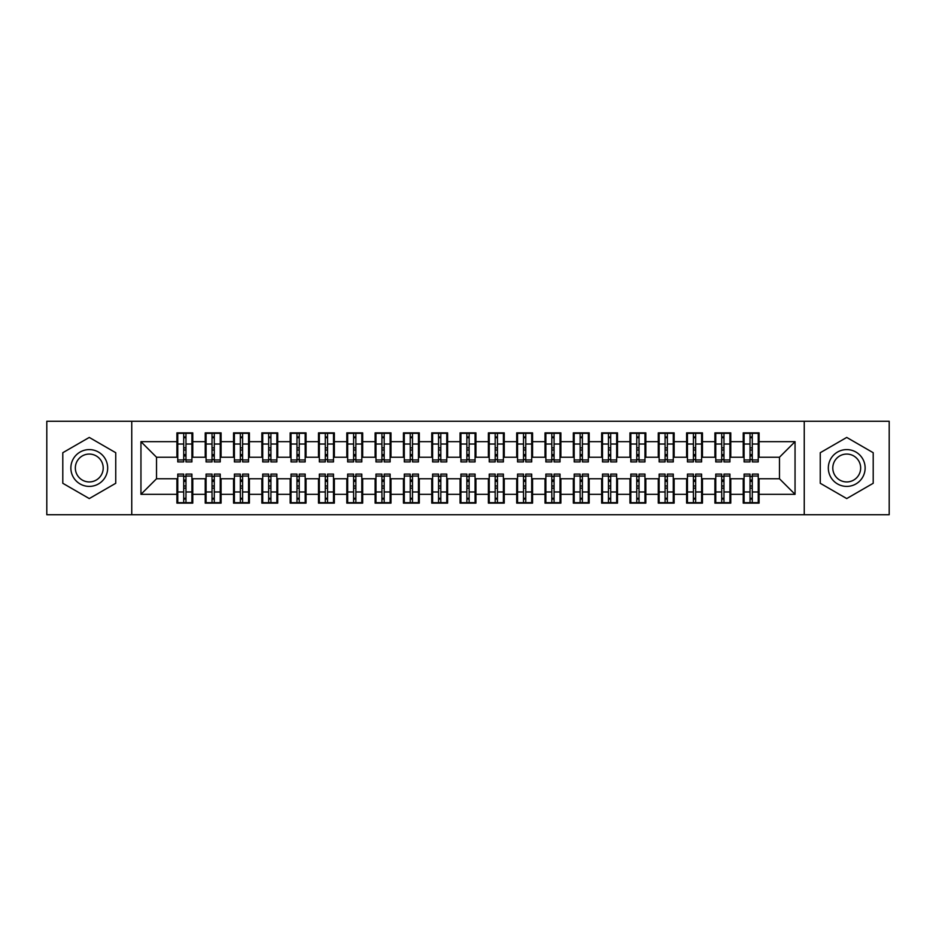 <?xml version="1.0" encoding="UTF-8"?>
<svg xmlns="http://www.w3.org/2000/svg" width="936" height="936" viewBox="0 0 936 936"><rect width="100%" height="100%" fill="white"/><g stroke="black" fill="none" stroke-linecap="round" stroke-linejoin="round"><path stroke-width="1.4" d="M804.246 514.718L889.2 514.718L889.2 421.282L804.246 421.282L804.246 514.718L131.754 514.718L131.754 421.282L46.8 421.282L46.8 514.718L131.754 514.718M750.028 450.017L752.287 450.017L750.028 450.017M752.287 485.983L750.028 485.983L752.287 485.983M721.714 450.017L723.973 450.017L721.714 450.017M723.973 485.983L721.714 485.983L723.973 485.983M693.4 450.017L695.659 450.017L693.4 450.017M695.659 485.983L693.4 485.983L695.659 485.983M665.075 450.017L667.345 450.017L665.075 450.017M667.345 485.983L665.075 485.983L667.345 485.983M636.761 450.017L639.031 450.017L636.761 450.017M639.031 485.983L636.761 485.983L639.031 485.983M608.447 450.017L610.717 450.017L608.447 450.017M610.717 485.983L608.447 485.983L610.717 485.983M580.133 450.017L582.391 450.017L580.133 450.017M582.391 485.983L580.133 485.983L582.391 485.983M551.819 450.017L554.077 450.017L551.819 450.017M554.077 485.983L551.819 485.983L554.077 485.983M523.505 450.017L525.763 450.017L523.505 450.017M525.763 485.983L523.505 485.983L525.763 485.983M495.179 450.017L497.449 450.017L495.179 450.017M497.449 485.983L495.179 485.983L497.449 485.983M466.865 450.017L469.135 450.017L466.865 450.017M469.135 485.983L466.865 485.983L469.135 485.983M438.551 450.017L440.821 450.017L438.551 450.017M440.821 485.983L438.551 485.983L440.821 485.983M410.237 450.017L412.495 450.017L410.237 450.017M412.495 485.983L410.237 485.983L412.495 485.983M381.923 450.017L384.181 450.017L381.923 450.017M384.181 485.983L381.923 485.983L384.181 485.983M353.609 450.017L355.867 450.017L353.609 450.017M355.867 485.983L353.609 485.983L355.867 485.983M325.283 450.017L327.553 450.017L325.283 450.017M327.553 485.983L325.283 485.983L327.553 485.983M296.969 450.017L299.239 450.017L296.969 450.017M299.239 485.983L296.969 485.983L299.239 485.983M268.655 450.017L270.925 450.017L268.655 450.017M270.925 485.983L268.655 485.983L270.925 485.983M240.341 450.017L242.599 450.017L240.341 450.017M242.599 485.983L240.341 485.983L242.599 485.983M212.027 450.017L214.285 450.017L212.027 450.017M214.285 485.983L212.027 485.983L214.285 485.983M804.246 421.282L131.754 421.282M177.758 457.236L156.523 457.236L140.95 441.663L140.95 494.337L176.916 494.337L176.916 503.112L192.769 503.112L192.769 494.337L205.23 494.337L205.23 503.112L221.083 503.112L221.083 494.337L233.544 494.337L233.544 503.112L249.397 503.112L249.397 494.337L261.858 494.337L261.858 503.112L277.711 503.112L277.711 494.337L290.172 494.337L290.172 503.112L306.037 503.112L306.037 494.337L318.497 494.337L318.497 503.112L334.351 503.112L334.351 494.337L346.811 494.337L346.811 503.112L362.665 503.112L362.665 494.337L375.125 494.337L375.125 503.112L390.979 503.112L390.979 494.337L403.439 494.337L403.439 503.112L419.293 503.112L419.293 494.337L431.753 494.337L431.753 503.112L447.607 503.112L447.607 494.337L460.067 494.337L460.067 503.112L475.933 503.112L475.933 494.337L488.393 494.337L488.393 503.112L504.247 503.112L504.247 494.337L516.707 494.337L516.707 503.112L532.561 503.112L532.561 494.337L545.021 494.337L545.021 503.112L560.875 503.112L560.875 494.337L573.335 494.337L573.335 503.112L589.189 503.112L589.189 494.337L601.649 494.337L601.649 503.112L617.503 503.112L617.503 494.337L629.963 494.337L629.963 503.112L645.828 503.112L645.828 494.337L658.289 494.337L658.289 503.112L674.142 503.112L674.142 494.337L686.603 494.337L686.603 503.112L702.456 503.112L702.456 494.337L714.917 494.337L714.917 503.112L730.77 503.112L730.77 494.337L743.231 494.337L743.231 503.112L759.084 503.112L759.084 478.764L779.477 478.764L779.477 457.236L758.242 457.236M140.95 441.663L176.916 441.663L176.916 457.236M779.477 457.236L795.05 441.663L759.084 441.663L759.084 432.888L743.231 432.888L743.231 441.663L730.77 441.663L730.77 432.888L714.917 432.888L714.917 441.663L702.456 441.663L702.456 432.888L686.603 432.888L686.603 441.663L674.142 441.663L674.142 432.888L658.289 432.888L658.289 441.663L645.828 441.663L645.828 432.888L629.963 432.888L629.963 441.663L617.503 441.663L617.503 432.888L601.649 432.888L601.649 441.663L589.189 441.663L589.189 432.888L573.335 432.888L573.335 441.663L560.875 441.663L560.875 432.888L545.021 432.888L545.021 441.663L532.561 441.663L532.561 432.888L516.707 432.888L516.707 441.663L504.247 441.663L504.247 432.888L488.393 432.888L488.393 441.663L475.933 441.663L475.933 432.888L460.067 432.888L460.067 441.663L447.607 441.663L447.607 432.888L431.753 432.888L431.753 441.663L419.293 441.663L419.293 432.888L403.439 432.888L403.439 441.663L390.979 441.663L390.979 432.888L375.125 432.888L375.125 441.663L362.665 441.663L362.665 432.888L346.811 432.888L346.811 441.663L334.351 441.663L334.351 432.888L318.497 432.888L318.497 441.663L306.037 441.663L306.037 432.888L290.172 432.888L290.172 441.663L277.711 441.663L277.711 432.888L261.858 432.888L261.858 441.663L249.397 441.663L249.397 432.888L233.544 432.888L233.544 441.663L221.083 441.663L221.083 432.888L205.23 432.888L205.23 441.663L192.769 441.663L192.769 432.888L176.916 432.888L176.916 441.663M795.05 441.663L795.05 494.337L759.084 494.337M730.77 494.337L730.77 478.764L744.085 478.764M743.231 494.337L743.231 478.764M759.084 441.663L759.084 457.236M702.456 494.337L702.456 478.764L715.759 478.764M714.917 494.337L714.917 478.764M743.231 441.663L743.231 457.236L729.928 457.236M730.77 441.663L730.77 457.236M674.142 494.337L674.142 478.764L687.445 478.764M686.603 494.337L686.603 478.764M714.917 441.663L714.917 457.236L701.602 457.236M702.456 441.663L702.456 457.236M645.828 494.337L645.828 478.764L659.131 478.764M658.289 494.337L658.289 478.764M686.603 441.663L686.603 457.236L673.288 457.236M674.142 441.663L674.142 457.236M617.503 494.337L617.503 478.764L630.817 478.764M629.963 494.337L629.963 478.764M658.289 441.663L658.289 457.236L644.974 457.236M645.828 441.663L645.828 457.236M589.189 494.337L589.189 478.764L602.503 478.764M601.649 494.337L601.649 478.764M629.963 441.663L629.963 457.236L616.66 457.236M617.503 441.663L617.503 457.236M560.875 494.337L560.875 478.764L574.189 478.764M573.335 494.337L573.335 478.764M601.649 441.663L601.649 457.236L588.346 457.236M589.189 441.663L589.189 457.236M532.561 494.337L532.561 478.764L545.863 478.764M545.021 494.337L545.021 478.764M573.335 441.663L573.335 457.236L560.032 457.236M560.875 441.663L560.875 457.236M504.247 494.337L504.247 478.764L517.549 478.764M516.707 494.337L516.707 478.764M545.021 441.663L545.021 457.236L531.707 457.236M532.561 441.663L532.561 457.236M475.933 494.337L475.933 478.764L489.235 478.764M488.393 494.337L488.393 478.764M516.707 441.663L516.707 457.236L503.392 457.236M504.247 441.663L504.247 457.236M447.607 494.337L447.607 478.764L460.921 478.764M460.067 494.337L460.067 478.764M488.393 441.663L488.393 457.236L475.078 457.236M475.933 441.663L475.933 457.236M419.293 494.337L419.293 478.764L432.607 478.764M431.753 494.337L431.753 478.764M460.067 441.663L460.067 457.236L446.764 457.236M447.607 441.663L447.607 457.236M390.979 494.337L390.979 478.764L404.293 478.764M403.439 494.337L403.439 478.764M431.753 441.663L431.753 457.236L418.45 457.236M419.293 441.663L419.293 457.236M362.665 494.337L362.665 478.764L375.968 478.764M375.125 494.337L375.125 478.764M403.439 441.663L403.439 457.236L390.136 457.236M390.979 441.663L390.979 457.236M334.351 494.337L334.351 478.764L347.654 478.764M346.811 494.337L346.811 478.764M375.125 441.663L375.125 457.236L361.811 457.236M362.665 441.663L362.665 457.236M306.037 494.337L306.037 478.764L319.34 478.764M318.497 494.337L318.497 478.764M346.811 441.663L346.811 457.236L333.497 457.236M334.351 441.663L334.351 457.236M277.711 494.337L277.711 478.764L291.026 478.764M290.172 494.337L290.172 478.764M318.497 441.663L318.497 457.236L305.183 457.236M306.037 441.663L306.037 457.236M249.397 494.337L249.397 478.764L262.712 478.764M261.858 494.337L261.858 478.764M290.172 441.663L290.172 457.236L276.869 457.236M277.711 441.663L277.711 457.236M221.083 494.337L221.083 478.764L234.398 478.764M233.544 494.337L233.544 478.764M261.858 441.663L261.858 457.236L248.555 457.236M249.397 441.663L249.397 457.236M192.769 494.337L192.769 478.764L206.072 478.764M205.23 494.337L205.23 478.764M233.544 441.663L233.544 457.236L220.241 457.236M221.083 441.663L221.083 457.236M183.713 450.017L185.971 450.017L183.713 450.017M185.971 485.983L183.713 485.983L185.971 485.983M140.95 494.337L156.523 478.764L177.758 478.764M176.916 494.337L176.916 478.764M205.23 441.663L205.23 457.236L191.915 457.236M192.769 441.663L192.769 457.236M115.748 452.72L89.271 437.428L62.794 452.72L62.794 483.28L89.271 498.572L115.748 483.28L115.748 452.72L115.748 483.28L89.271 498.572L62.794 483.28L62.794 452.72L89.271 437.428L115.748 452.72M820.252 452.72L820.252 483.28L846.729 498.572L873.206 483.28L873.206 452.72L846.729 437.428L820.252 452.72L846.729 437.428L873.206 452.72L873.206 483.28L846.729 498.572L820.252 483.28L820.252 452.72M156.523 457.236L156.523 478.764M744.085 457.236L743.231 457.236M715.759 457.236L714.917 457.236M687.445 457.236L686.603 457.236M659.131 457.236L658.289 457.236M630.817 457.236L629.963 457.236M602.503 457.236L601.649 457.236M574.189 457.236L573.335 457.236M545.863 457.236L545.021 457.236M517.549 457.236L516.707 457.236M489.235 457.236L488.393 457.236M460.921 457.236L460.067 457.236M432.607 457.236L431.753 457.236M404.293 457.236L403.439 457.236M375.968 457.236L375.125 457.236M347.654 457.236L346.811 457.236M319.34 457.236L318.497 457.236M291.026 457.236L290.172 457.236M262.712 457.236L261.858 457.236M234.398 457.236L233.544 457.236M206.072 457.236L205.23 457.236M191.915 478.764L192.769 478.764M220.241 478.764L221.083 478.764M248.555 478.764L249.397 478.764M276.869 478.764L277.711 478.764M305.183 478.764L306.037 478.764M333.497 478.764L334.351 478.764M361.811 478.764L362.665 478.764M390.136 478.764L390.979 478.764M418.45 478.764L419.293 478.764M446.764 478.764L447.607 478.764M475.078 478.764L475.933 478.764M503.392 478.764L504.247 478.764M531.707 478.764L532.561 478.764M560.032 478.764L560.875 478.764M588.346 478.764L589.189 478.764M616.66 478.764L617.503 478.764M644.974 478.764L645.828 478.764M673.288 478.764L674.142 478.764M701.602 478.764L702.456 478.764M729.928 478.764L730.77 478.764M758.242 478.764L759.084 478.764M795.05 494.337L779.477 478.764M177.758 433.169L191.915 433.169L177.758 433.169L177.758 461.916L183.713 461.916L183.713 433.274L191.915 433.321L191.915 461.916L185.971 461.916L185.971 433.321M183.713 436.96L185.971 436.96M183.713 459.529L185.971 459.529M185.971 455.972L183.713 455.972M183.713 454.58L185.971 454.58M192.769 446.343L191.915 446.343M192.769 450.017L191.915 450.017M177.758 446.343L176.916 446.343M177.758 450.017L176.916 450.017M191.915 502.831L177.758 502.831L191.915 502.831L191.915 474.084L185.971 474.084L185.971 502.726L177.758 502.679L177.758 474.084L183.713 474.084L183.713 502.679M185.971 499.04L183.713 499.04M185.971 476.471L183.713 476.471M183.713 480.028L185.971 480.028M185.971 481.42L183.713 481.42M176.916 489.657L177.758 489.657M176.916 485.983L177.758 485.983M191.915 489.657L192.769 489.657M191.915 485.983L192.769 485.983M206.072 433.169L220.241 433.169L206.072 433.169L206.072 461.916L212.027 461.916L212.027 433.274L220.241 433.321L220.241 461.916L214.285 461.916L214.285 433.321M212.027 436.96L214.285 436.96M212.027 459.529L214.285 459.529M214.285 455.972L212.027 455.972M212.027 454.58L214.285 454.58M221.083 446.343L220.241 446.343M221.083 450.017L220.241 450.017M206.072 446.343L205.23 446.343M206.072 450.017L205.23 450.017M234.398 433.169L248.555 433.169L234.398 433.169L234.398 461.916L240.341 461.916L240.341 433.274L248.555 433.321L248.555 461.916L242.599 461.916L242.599 433.321M240.341 436.96L242.599 436.96M240.341 459.529L242.599 459.529M242.599 455.972L240.341 455.972M240.341 454.58L242.599 454.58M249.397 446.343L248.555 446.343M249.397 450.017L248.555 450.017M234.398 446.343L233.544 446.343M234.398 450.017L233.544 450.017M262.712 433.169L276.869 433.169L262.712 433.169L262.712 461.916L268.655 461.916L268.655 433.274L276.869 433.321L276.869 461.916L270.925 461.916L270.925 433.321M268.655 436.96L270.925 436.96M268.655 459.529L270.925 459.529M270.925 455.972L268.655 455.972M268.655 454.58L270.925 454.58M277.711 446.343L276.869 446.343M277.711 450.017L276.869 450.017M262.712 446.343L261.858 446.343M262.712 450.017L261.858 450.017M291.026 433.169L305.183 433.169L291.026 433.169L291.026 461.916L296.969 461.916L296.969 433.274L305.183 433.321L305.183 461.916L299.239 461.916L299.239 433.321M296.969 436.96L299.239 436.96M296.969 459.529L299.239 459.529M299.239 455.972L296.969 455.972M296.969 454.58L299.239 454.58M306.037 446.343L305.183 446.343M306.037 450.017L305.183 450.017M291.026 446.343L290.172 446.343M291.026 450.017L290.172 450.017M220.241 502.831L206.072 502.831L220.241 502.831L220.241 474.084L214.285 474.084L214.285 502.726L206.072 502.679L206.072 474.084L212.027 474.084L212.027 502.679M214.285 499.04L212.027 499.04M214.285 476.471L212.027 476.471M212.027 480.028L214.285 480.028M214.285 481.42L212.027 481.42M205.23 489.657L206.072 489.657M205.23 485.983L206.072 485.983M220.241 489.657L221.083 489.657M220.241 485.983L221.083 485.983M248.555 502.831L234.398 502.831L248.555 502.831L248.555 474.084L242.599 474.084L242.599 502.726L234.398 502.679L234.398 474.084L240.341 474.084L240.341 502.679M242.599 499.04L240.341 499.04M242.599 476.471L240.341 476.471M240.341 480.028L242.599 480.028M242.599 481.42L240.341 481.42M233.544 489.657L234.398 489.657M233.544 485.983L234.398 485.983M248.555 489.657L249.397 489.657M248.555 485.983L249.397 485.983M276.869 502.831L262.712 502.831L276.869 502.831L276.869 474.084L270.925 474.084L270.925 502.726L262.712 502.679L262.712 474.084L268.655 474.084L268.655 502.679M270.925 499.04L268.655 499.04M270.925 476.471L268.655 476.471M268.655 480.028L270.925 480.028M270.925 481.42L268.655 481.42M261.858 489.657L262.712 489.657M261.858 485.983L262.712 485.983M276.869 489.657L277.711 489.657M276.869 485.983L277.711 485.983M305.183 502.831L291.026 502.831L305.183 502.831L305.183 474.084L299.239 474.084L299.239 502.726L291.026 502.679L291.026 474.084L296.969 474.084L296.969 502.679M299.239 499.04L296.969 499.04M299.239 476.471L296.969 476.471M296.969 480.028L299.239 480.028M299.239 481.42L296.969 481.42M290.172 489.657L291.026 489.657M290.172 485.983L291.026 485.983M305.183 489.657L306.037 489.657M305.183 485.983L306.037 485.983M89.271 449.596A18.404 18.404 0 0 0 70.867 468A18.404 18.404 0 0 0 89.271 486.404A18.404 18.404 0 0 0 107.675 468A18.404 18.404 0 0 0 89.271 449.596M89.271 454.065A13.935 13.935 0 0 0 75.336 468A13.935 13.935 0 0 0 89.271 481.935A13.935 13.935 0 0 0 103.206 468A13.935 13.935 0 0 0 89.271 454.065M846.729 449.596A18.404 18.404 0 0 0 828.325 468A18.404 18.404 0 0 0 846.729 486.404A18.404 18.404 0 0 0 865.133 468A18.404 18.404 0 0 0 846.729 449.596M846.729 454.065A13.935 13.935 0 0 0 832.794 468A13.935 13.935 0 0 0 846.729 481.935A13.935 13.935 0 0 0 860.664 468A13.935 13.935 0 0 0 846.729 454.065M319.34 433.169L333.497 433.169L319.34 433.169L319.34 461.916L325.283 461.916L325.283 433.274L333.497 433.321L333.497 461.916L327.553 461.916L327.553 433.321M325.283 436.96L327.553 436.96M325.283 459.529L327.553 459.529M327.553 455.972L325.283 455.972M325.283 454.58L327.553 454.58M334.351 446.343L333.497 446.343M334.351 450.017L333.497 450.017M319.34 446.343L318.497 446.343M319.34 450.017L318.497 450.017M333.497 502.831L319.34 502.831L333.497 502.831L333.497 474.084L327.553 474.084L327.553 502.726L319.34 502.679L319.34 474.084L325.283 474.084L325.283 502.679M327.553 499.04L325.283 499.04M327.553 476.471L325.283 476.471M325.283 480.028L327.553 480.028M327.553 481.42L325.283 481.42M318.497 489.657L319.34 489.657M318.497 485.983L319.34 485.983M333.497 489.657L334.351 489.657M333.497 485.983L334.351 485.983M347.654 433.169L361.811 433.169L347.654 433.169L347.654 461.916L353.609 461.916L353.609 433.274L361.811 433.321L361.811 461.916L355.867 461.916L355.867 433.321M353.609 436.96L355.867 436.96M353.609 459.529L355.867 459.529M355.867 455.972L353.609 455.972M353.609 454.58L355.867 454.58M362.665 446.343L361.811 446.343M362.665 450.017L361.811 450.017M347.654 446.343L346.811 446.343M347.654 450.017L346.811 450.017M375.968 433.169L390.136 433.169L375.968 433.169L375.968 461.916L381.923 461.916L381.923 433.274L390.136 433.321L390.136 461.916L384.181 461.916L384.181 433.321M381.923 436.96L384.181 436.96M381.923 459.529L384.181 459.529M384.181 455.972L381.923 455.972M381.923 454.58L384.181 454.58M390.979 446.343L390.136 446.343M390.979 450.017L390.136 450.017M375.968 446.343L375.125 446.343M375.968 450.017L375.125 450.017M404.293 433.169L418.45 433.169L404.293 433.169L404.293 461.916L410.237 461.916L410.237 433.274L418.45 433.321L418.45 461.916L412.495 461.916L412.495 433.321M410.237 436.96L412.495 436.96M410.237 459.529L412.495 459.529M412.495 455.972L410.237 455.972M410.237 454.58L412.495 454.58M419.293 446.343L418.45 446.343M419.293 450.017L418.45 450.017M404.293 446.343L403.439 446.343M404.293 450.017L403.439 450.017M361.811 502.831L347.654 502.831L361.811 502.831L361.811 474.084L355.867 474.084L355.867 502.726L347.654 502.679L347.654 474.084L353.609 474.084L353.609 502.679M355.867 499.04L353.609 499.04M355.867 476.471L353.609 476.471M353.609 480.028L355.867 480.028M355.867 481.42L353.609 481.42M346.811 489.657L347.654 489.657M346.811 485.983L347.654 485.983M361.811 489.657L362.665 489.657M361.811 485.983L362.665 485.983M390.136 502.831L375.968 502.831L390.136 502.831L390.136 474.084L384.181 474.084L384.181 502.726L375.968 502.679L375.968 474.084L381.923 474.084L381.923 502.679M384.181 499.04L381.923 499.04M384.181 476.471L381.923 476.471M381.923 480.028L384.181 480.028M384.181 481.42L381.923 481.42M375.125 489.657L375.968 489.657M375.125 485.983L375.968 485.983M390.136 489.657L390.979 489.657M390.136 485.983L390.979 485.983M418.45 502.831L404.293 502.831L418.45 502.831L418.45 474.084L412.495 474.084L412.495 502.726L404.293 502.679L404.293 474.084L410.237 474.084L410.237 502.679M412.495 499.04L410.237 499.04M412.495 476.471L410.237 476.471M410.237 480.028L412.495 480.028M412.495 481.42L410.237 481.42M403.439 489.657L404.293 489.657M403.439 485.983L404.293 485.983M418.45 489.657L419.293 489.657M418.45 485.983L419.293 485.983M432.607 433.169L446.764 433.169L432.607 433.169L432.607 461.916L438.551 461.916L438.551 433.274L446.764 433.321L446.764 461.916L440.821 461.916L440.821 433.321M438.551 436.96L440.821 436.96M438.551 459.529L440.821 459.529M440.821 455.972L438.551 455.972M438.551 454.58L440.821 454.58M447.607 446.343L446.764 446.343M447.607 450.017L446.764 450.017M432.607 446.343L431.753 446.343M432.607 450.017L431.753 450.017M446.764 502.831L432.607 502.831L446.764 502.831L446.764 474.084L440.821 474.084L440.821 502.726L432.607 502.679L432.607 474.084L438.551 474.084L438.551 502.679M440.821 499.04L438.551 499.04M440.821 476.471L438.551 476.471M438.551 480.028L440.821 480.028M440.821 481.42L438.551 481.42M431.753 489.657L432.607 489.657M431.753 485.983L432.607 485.983M446.764 489.657L447.607 489.657M446.764 485.983L447.607 485.983M460.921 433.169L475.078 433.169L460.921 433.169L460.921 461.916L466.865 461.916L466.865 433.274L475.078 433.321L475.078 461.916L469.135 461.916L469.135 433.321M466.865 436.96L469.135 436.96M466.865 459.529L469.135 459.529M469.135 455.972L466.865 455.972M466.865 454.58L469.135 454.58M475.933 446.343L475.078 446.343M475.933 450.017L475.078 450.017M460.921 446.343L460.067 446.343M460.921 450.017L460.067 450.017M475.078 502.831L460.921 502.831L475.078 502.831L475.078 474.084L469.135 474.084L469.135 502.726L460.921 502.679L460.921 474.084L466.865 474.084L466.865 502.679M469.135 499.04L466.865 499.04M469.135 476.471L466.865 476.471M466.865 480.028L469.135 480.028M469.135 481.42L466.865 481.42M460.067 489.657L460.921 489.657M460.067 485.983L460.921 485.983M475.078 489.657L475.933 489.657M475.078 485.983L475.933 485.983M489.235 433.169L503.392 433.169L489.235 433.169L489.235 461.916L495.179 461.916L495.179 433.274L503.392 433.321L503.392 461.916L497.449 461.916L497.449 433.321M495.179 436.96L497.449 436.96M495.179 459.529L497.449 459.529M497.449 455.972L495.179 455.972M495.179 454.58L497.449 454.58M504.247 446.343L503.392 446.343M504.247 450.017L503.392 450.017M489.235 446.343L488.393 446.343M489.235 450.017L488.393 450.017M503.392 502.831L489.235 502.831L503.392 502.831L503.392 474.084L497.449 474.084L497.449 502.726L489.235 502.679L489.235 474.084L495.179 474.084L495.179 502.679M497.449 499.04L495.179 499.04M497.449 476.471L495.179 476.471M495.179 480.028L497.449 480.028M497.449 481.42L495.179 481.42M488.393 489.657L489.235 489.657M488.393 485.983L489.235 485.983M503.392 489.657L504.247 489.657M503.392 485.983L504.247 485.983M517.549 433.169L531.707 433.169L517.549 433.169L517.549 461.916L523.505 461.916L523.505 433.274L531.707 433.321L531.707 461.916L525.763 461.916L525.763 433.321M523.505 436.96L525.763 436.96M523.505 459.529L525.763 459.529M525.763 455.972L523.505 455.972M523.505 454.58L525.763 454.58M532.561 446.343L531.707 446.343M532.561 450.017L531.707 450.017M517.549 446.343L516.707 446.343M517.549 450.017L516.707 450.017M531.707 502.831L517.549 502.831L531.707 502.831L531.707 474.084L525.763 474.084L525.763 502.726L517.549 502.679L517.549 474.084L523.505 474.084L523.505 502.679M525.763 499.04L523.505 499.04M525.763 476.471L523.505 476.471M523.505 480.028L525.763 480.028M525.763 481.42L523.505 481.42M516.707 489.657L517.549 489.657M516.707 485.983L517.549 485.983M531.707 489.657L532.561 489.657M531.707 485.983L532.561 485.983M545.863 433.169L560.032 433.169L545.863 433.169L545.863 461.916L551.819 461.916L551.819 433.274L560.032 433.321L560.032 461.916L554.077 461.916L554.077 433.321M551.819 436.96L554.077 436.96M551.819 459.529L554.077 459.529M554.077 455.972L551.819 455.972M551.819 454.58L554.077 454.58M560.875 446.343L560.032 446.343M560.875 450.017L560.032 450.017M545.863 446.343L545.021 446.343M545.863 450.017L545.021 450.017M560.032 502.831L545.863 502.831L560.032 502.831L560.032 474.084L554.077 474.084L554.077 502.726L545.863 502.679L545.863 474.084L551.819 474.084L551.819 502.679M554.077 499.04L551.819 499.04M554.077 476.471L551.819 476.471M551.819 480.028L554.077 480.028M554.077 481.42L551.819 481.42M545.021 489.657L545.863 489.657M545.021 485.983L545.863 485.983M560.032 489.657L560.875 489.657M560.032 485.983L560.875 485.983M574.189 433.169L588.346 433.169L574.189 433.169L574.189 461.916L580.133 461.916L580.133 433.274L588.346 433.321L588.346 461.916L582.391 461.916L582.391 433.321M580.133 436.96L582.391 436.96M580.133 459.529L582.391 459.529M582.391 455.972L580.133 455.972M580.133 454.58L582.391 454.58M589.189 446.343L588.346 446.343M589.189 450.017L588.346 450.017M574.189 446.343L573.335 446.343M574.189 450.017L573.335 450.017M588.346 502.831L574.189 502.831L588.346 502.831L588.346 474.084L582.391 474.084L582.391 502.726L574.189 502.679L574.189 474.084L580.133 474.084L580.133 502.679M582.391 499.04L580.133 499.04M582.391 476.471L580.133 476.471M580.133 480.028L582.391 480.028M582.391 481.42L580.133 481.42M573.335 489.657L574.189 489.657M573.335 485.983L574.189 485.983M588.346 489.657L589.189 489.657M588.346 485.983L589.189 485.983M602.503 433.169L616.66 433.169L602.503 433.169L602.503 461.916L608.447 461.916L608.447 433.274L616.66 433.321L616.66 461.916L610.717 461.916L610.717 433.321M608.447 436.96L610.717 436.96M608.447 459.529L610.717 459.529M610.717 455.972L608.447 455.972M608.447 454.58L610.717 454.58M617.503 446.343L616.66 446.343M617.503 450.017L616.66 450.017M602.503 446.343L601.649 446.343M602.503 450.017L601.649 450.017M616.66 502.831L602.503 502.831L616.66 502.831L616.66 474.084L610.717 474.084L610.717 502.726L602.503 502.679L602.503 474.084L608.447 474.084L608.447 502.679M610.717 499.04L608.447 499.04M610.717 476.471L608.447 476.471M608.447 480.028L610.717 480.028M610.717 481.42L608.447 481.42M601.649 489.657L602.503 489.657M601.649 485.983L602.503 485.983M616.66 489.657L617.503 489.657M616.66 485.983L617.503 485.983M630.817 433.169L644.974 433.169L630.817 433.169L630.817 461.916L636.761 461.916L636.761 433.274L644.974 433.321L644.974 461.916L639.031 461.916L639.031 433.321M636.761 436.96L639.031 436.96M636.761 459.529L639.031 459.529M639.031 455.972L636.761 455.972M636.761 454.58L639.031 454.58M645.828 446.343L644.974 446.343M645.828 450.017L644.974 450.017M630.817 446.343L629.963 446.343M630.817 450.017L629.963 450.017M644.974 502.831L630.817 502.831L644.974 502.831L644.974 474.084L639.031 474.084L639.031 502.726L630.817 502.679L630.817 474.084L636.761 474.084L636.761 502.679M639.031 499.04L636.761 499.04M639.031 476.471L636.761 476.471M636.761 480.028L639.031 480.028M639.031 481.42L636.761 481.42M629.963 489.657L630.817 489.657M629.963 485.983L630.817 485.983M644.974 489.657L645.828 489.657M644.974 485.983L645.828 485.983M659.131 433.169L673.288 433.169L659.131 433.169L659.131 461.916L665.075 461.916L665.075 433.274L673.288 433.321L673.288 461.916L667.345 461.916L667.345 433.321M665.075 436.96L667.345 436.96M665.075 459.529L667.345 459.529M667.345 455.972L665.075 455.972M665.075 454.58L667.345 454.58M674.142 446.343L673.288 446.343M674.142 450.017L673.288 450.017M659.131 446.343L658.289 446.343M659.131 450.017L658.289 450.017M673.288 502.831L659.131 502.831L673.288 502.831L673.288 474.084L667.345 474.084L667.345 502.726L659.131 502.679L659.131 474.084L665.075 474.084L665.075 502.679M667.345 499.04L665.075 499.04M667.345 476.471L665.075 476.471M665.075 480.028L667.345 480.028M667.345 481.42L665.075 481.42M658.289 489.657L659.131 489.657M658.289 485.983L659.131 485.983M673.288 489.657L674.142 489.657M673.288 485.983L674.142 485.983M687.445 433.169L701.602 433.169L687.445 433.169L687.445 461.916L693.4 461.916L693.4 433.274L701.602 433.321L701.602 461.916L695.659 461.916L695.659 433.321M693.4 436.96L695.659 436.96M693.4 459.529L695.659 459.529M695.659 455.972L693.4 455.972M693.4 454.58L695.659 454.58M702.456 446.343L701.602 446.343M702.456 450.017L701.602 450.017M687.445 446.343L686.603 446.343M687.445 450.017L686.603 450.017M701.602 502.831L687.445 502.831L701.602 502.831L701.602 474.084L695.659 474.084L695.659 502.726L687.445 502.679L687.445 474.084L693.4 474.084L693.4 502.679M695.659 499.04L693.4 499.04M695.659 476.471L693.4 476.471M693.4 480.028L695.659 480.028M695.659 481.42L693.4 481.42M686.603 489.657L687.445 489.657M686.603 485.983L687.445 485.983M701.602 489.657L702.456 489.657M701.602 485.983L702.456 485.983M715.759 433.169L729.928 433.169L715.759 433.169L715.759 461.916L721.714 461.916L721.714 433.274L729.928 433.321L729.928 461.916L723.973 461.916L723.973 433.321M721.714 436.96L723.973 436.96M721.714 459.529L723.973 459.529M723.973 455.972L721.714 455.972M721.714 454.58L723.973 454.58M730.77 446.343L729.928 446.343M730.77 450.017L729.928 450.017M715.759 446.343L714.917 446.343M715.759 450.017L714.917 450.017M729.928 502.831L715.759 502.831L729.928 502.831L729.928 474.084L723.973 474.084L723.973 502.726L715.759 502.679L715.759 474.084L721.714 474.084L721.714 502.679M723.973 499.04L721.714 499.04M723.973 476.471L721.714 476.471M721.714 480.028L723.973 480.028M723.973 481.42L721.714 481.42M714.917 489.657L715.759 489.657M714.917 485.983L715.759 485.983M729.928 489.657L730.77 489.657M729.928 485.983L730.77 485.983M744.085 433.169L758.242 433.169L744.085 433.169L744.085 461.916L750.028 461.916L750.028 433.274L758.242 433.321L758.242 461.916L752.287 461.916L752.287 433.321M750.028 436.96L752.287 436.96M750.028 459.529L752.287 459.529M752.287 455.972L750.028 455.972M750.028 454.58L752.287 454.58M759.084 446.343L758.242 446.343M759.084 450.017L758.242 450.017M744.085 446.343L743.231 446.343M744.085 450.017L743.231 450.017M758.242 502.831L744.085 502.831L758.242 502.831L758.242 474.084L752.287 474.084L752.287 502.726L744.085 502.679L744.085 474.084L750.028 474.084L750.028 502.679M752.287 499.04L750.028 499.04M752.287 476.471L750.028 476.471M750.028 480.028L752.287 480.028M752.287 481.42L750.028 481.42M743.231 489.657L744.085 489.657M743.231 485.983L744.085 485.983M758.242 489.657L759.084 489.657M758.242 485.983L759.084 485.983M177.758 433.321L183.713 433.321M185.971 459.962L191.915 459.962M185.971 444.027L191.915 444.027M177.758 459.962L183.713 459.962M177.758 444.027L183.713 444.027M183.713 447.864L185.971 447.864M183.713 437.709L185.971 437.709M191.915 502.679L185.971 502.679M183.713 476.038L177.758 476.038M183.713 491.973L177.758 491.973M191.915 476.038L185.971 476.038M191.915 491.973L185.971 491.973M185.971 488.136L183.713 488.136M185.971 498.291L183.713 498.291M206.072 433.321L212.027 433.321M214.285 459.962L220.241 459.962M214.285 444.027L220.241 444.027M206.072 459.962L212.027 459.962M206.072 444.027L212.027 444.027M212.027 447.864L214.285 447.864M212.027 437.709L214.285 437.709M234.398 433.321L240.341 433.321M242.599 459.962L248.555 459.962M242.599 444.027L248.555 444.027M234.398 459.962L240.341 459.962M234.398 444.027L240.341 444.027M240.341 447.864L242.599 447.864M240.341 437.709L242.599 437.709M262.712 433.321L268.655 433.321M270.925 459.962L276.869 459.962M270.925 444.027L276.869 444.027M262.712 459.962L268.655 459.962M262.712 444.027L268.655 444.027M268.655 447.864L270.925 447.864M268.655 437.709L270.925 437.709M291.026 433.321L296.969 433.321M299.239 459.962L305.183 459.962M299.239 444.027L305.183 444.027M291.026 459.962L296.969 459.962M291.026 444.027L296.969 444.027M296.969 447.864L299.239 447.864M296.969 437.709L299.239 437.709M220.241 502.679L214.285 502.679M212.027 476.038L206.072 476.038M212.027 491.973L206.072 491.973M220.241 476.038L214.285 476.038M220.241 491.973L214.285 491.973M214.285 488.136L212.027 488.136M214.285 498.291L212.027 498.291M248.555 502.679L242.599 502.679M240.341 476.038L234.398 476.038M240.341 491.973L234.398 491.973M248.555 476.038L242.599 476.038M248.555 491.973L242.599 491.973M242.599 488.136L240.341 488.136M242.599 498.291L240.341 498.291M276.869 502.679L270.925 502.679M268.655 476.038L262.712 476.038M268.655 491.973L262.712 491.973M276.869 476.038L270.925 476.038M276.869 491.973L270.925 491.973M270.925 488.136L268.655 488.136M270.925 498.291L268.655 498.291M305.183 502.679L299.239 502.679M296.969 476.038L291.026 476.038M296.969 491.973L291.026 491.973M305.183 476.038L299.239 476.038M305.183 491.973L299.239 491.973M299.239 488.136L296.969 488.136M299.239 498.291L296.969 498.291M319.34 433.321L325.283 433.321M327.553 459.962L333.497 459.962M327.553 444.027L333.497 444.027M319.34 459.962L325.283 459.962M319.34 444.027L325.283 444.027M325.283 447.864L327.553 447.864M325.283 437.709L327.553 437.709M333.497 502.679L327.553 502.679M325.283 476.038L319.34 476.038M325.283 491.973L319.34 491.973M333.497 476.038L327.553 476.038M333.497 491.973L327.553 491.973M327.553 488.136L325.283 488.136M327.553 498.291L325.283 498.291M347.654 433.321L353.609 433.321M355.867 459.962L361.811 459.962M355.867 444.027L361.811 444.027M347.654 459.962L353.609 459.962M347.654 444.027L353.609 444.027M353.609 447.864L355.867 447.864M353.609 437.709L355.867 437.709M375.968 433.321L381.923 433.321M384.181 459.962L390.136 459.962M384.181 444.027L390.136 444.027M375.968 459.962L381.923 459.962M375.968 444.027L381.923 444.027M381.923 447.864L384.181 447.864M381.923 437.709L384.181 437.709M404.293 433.321L410.237 433.321M412.495 459.962L418.45 459.962M412.495 444.027L418.45 444.027M404.293 459.962L410.237 459.962M404.293 444.027L410.237 444.027M410.237 447.864L412.495 447.864M410.237 437.709L412.495 437.709M361.811 502.679L355.867 502.679M353.609 476.038L347.654 476.038M353.609 491.973L347.654 491.973M361.811 476.038L355.867 476.038M361.811 491.973L355.867 491.973M355.867 488.136L353.609 488.136M355.867 498.291L353.609 498.291M390.136 502.679L384.181 502.679M381.923 476.038L375.968 476.038M381.923 491.973L375.968 491.973M390.136 476.038L384.181 476.038M390.136 491.973L384.181 491.973M384.181 488.136L381.923 488.136M384.181 498.291L381.923 498.291M418.45 502.679L412.495 502.679M410.237 476.038L404.293 476.038M410.237 491.973L404.293 491.973M418.45 476.038L412.495 476.038M418.45 491.973L412.495 491.973M412.495 488.136L410.237 488.136M412.495 498.291L410.237 498.291M432.607 433.321L438.551 433.321M440.821 459.962L446.764 459.962M440.821 444.027L446.764 444.027M432.607 459.962L438.551 459.962M432.607 444.027L438.551 444.027M438.551 447.864L440.821 447.864M438.551 437.709L440.821 437.709M446.764 502.679L440.821 502.679M438.551 476.038L432.607 476.038M438.551 491.973L432.607 491.973M446.764 476.038L440.821 476.038M446.764 491.973L440.821 491.973M440.821 488.136L438.551 488.136M440.821 498.291L438.551 498.291M460.921 433.321L466.865 433.321M469.135 459.962L475.078 459.962M469.135 444.027L475.078 444.027M460.921 459.962L466.865 459.962M460.921 444.027L466.865 444.027M466.865 447.864L469.135 447.864M466.865 437.709L469.135 437.709M475.078 502.679L469.135 502.679M466.865 476.038L460.921 476.038M466.865 491.973L460.921 491.973M475.078 476.038L469.135 476.038M475.078 491.973L469.135 491.973M469.135 488.136L466.865 488.136M469.135 498.291L466.865 498.291M489.235 433.321L495.179 433.321M497.449 459.962L503.392 459.962M497.449 444.027L503.392 444.027M489.235 459.962L495.179 459.962M489.235 444.027L495.179 444.027M495.179 447.864L497.449 447.864M495.179 437.709L497.449 437.709M503.392 502.679L497.449 502.679M495.179 476.038L489.235 476.038M495.179 491.973L489.235 491.973M503.392 476.038L497.449 476.038M503.392 491.973L497.449 491.973M497.449 488.136L495.179 488.136M497.449 498.291L495.179 498.291M517.549 433.321L523.505 433.321M525.763 459.962L531.707 459.962M525.763 444.027L531.707 444.027M517.549 459.962L523.505 459.962M517.549 444.027L523.505 444.027M523.505 447.864L525.763 447.864M523.505 437.709L525.763 437.709M531.707 502.679L525.763 502.679M523.505 476.038L517.549 476.038M523.505 491.973L517.549 491.973M531.707 476.038L525.763 476.038M531.707 491.973L525.763 491.973M525.763 488.136L523.505 488.136M525.763 498.291L523.505 498.291M545.863 433.321L551.819 433.321M554.077 459.962L560.032 459.962M554.077 444.027L560.032 444.027M545.863 459.962L551.819 459.962M545.863 444.027L551.819 444.027M551.819 447.864L554.077 447.864M551.819 437.709L554.077 437.709M560.032 502.679L554.077 502.679M551.819 476.038L545.863 476.038M551.819 491.973L545.863 491.973M560.032 476.038L554.077 476.038M560.032 491.973L554.077 491.973M554.077 488.136L551.819 488.136M554.077 498.291L551.819 498.291M574.189 433.321L580.133 433.321M582.391 459.962L588.346 459.962M582.391 444.027L588.346 444.027M574.189 459.962L580.133 459.962M574.189 444.027L580.133 444.027M580.133 447.864L582.391 447.864M580.133 437.709L582.391 437.709M588.346 502.679L582.391 502.679M580.133 476.038L574.189 476.038M580.133 491.973L574.189 491.973M588.346 476.038L582.391 476.038M588.346 491.973L582.391 491.973M582.391 488.136L580.133 488.136M582.391 498.291L580.133 498.291M602.503 433.321L608.447 433.321M610.717 459.962L616.66 459.962M610.717 444.027L616.66 444.027M602.503 459.962L608.447 459.962M602.503 444.027L608.447 444.027M608.447 447.864L610.717 447.864M608.447 437.709L610.717 437.709M616.66 502.679L610.717 502.679M608.447 476.038L602.503 476.038M608.447 491.973L602.503 491.973M616.66 476.038L610.717 476.038M616.66 491.973L610.717 491.973M610.717 488.136L608.447 488.136M610.717 498.291L608.447 498.291M630.817 433.321L636.761 433.321M639.031 459.962L644.974 459.962M639.031 444.027L644.974 444.027M630.817 459.962L636.761 459.962M630.817 444.027L636.761 444.027M636.761 447.864L639.031 447.864M636.761 437.709L639.031 437.709M644.974 502.679L639.031 502.679M636.761 476.038L630.817 476.038M636.761 491.973L630.817 491.973M644.974 476.038L639.031 476.038M644.974 491.973L639.031 491.973M639.031 488.136L636.761 488.136M639.031 498.291L636.761 498.291M659.131 433.321L665.075 433.321M667.345 459.962L673.288 459.962M667.345 444.027L673.288 444.027M659.131 459.962L665.075 459.962M659.131 444.027L665.075 444.027M665.075 447.864L667.345 447.864M665.075 437.709L667.345 437.709M673.288 502.679L667.345 502.679M665.075 476.038L659.131 476.038M665.075 491.973L659.131 491.973M673.288 476.038L667.345 476.038M673.288 491.973L667.345 491.973M667.345 488.136L665.075 488.136M667.345 498.291L665.075 498.291M687.445 433.321L693.4 433.321M695.659 459.962L701.602 459.962M695.659 444.027L701.602 444.027M687.445 459.962L693.4 459.962M687.445 444.027L693.4 444.027M693.4 447.864L695.659 447.864M693.4 437.709L695.659 437.709M701.602 502.679L695.659 502.679M693.4 476.038L687.445 476.038M693.4 491.973L687.445 491.973M701.602 476.038L695.659 476.038M701.602 491.973L695.659 491.973M695.659 488.136L693.4 488.136M695.659 498.291L693.4 498.291M715.759 433.321L721.714 433.321M723.973 459.962L729.928 459.962M723.973 444.027L729.928 444.027M715.759 459.962L721.714 459.962M715.759 444.027L721.714 444.027M721.714 447.864L723.973 447.864M721.714 437.709L723.973 437.709M729.928 502.679L723.973 502.679M721.714 476.038L715.759 476.038M721.714 491.973L715.759 491.973M729.928 476.038L723.973 476.038M729.928 491.973L723.973 491.973M723.973 488.136L721.714 488.136M723.973 498.291L721.714 498.291M744.085 433.321L750.028 433.321M752.287 459.962L758.242 459.962M752.287 444.027L758.242 444.027M744.085 459.962L750.028 459.962M744.085 444.027L750.028 444.027M750.028 447.864L752.287 447.864M750.028 437.709L752.287 437.709M758.242 502.679L752.287 502.679M750.028 476.038L744.085 476.038M750.028 491.973L744.085 491.973M758.242 476.038L752.287 476.038M758.242 491.973L752.287 491.973M752.287 488.136L750.028 488.136M752.287 498.291L750.028 498.291"/></g></svg>
